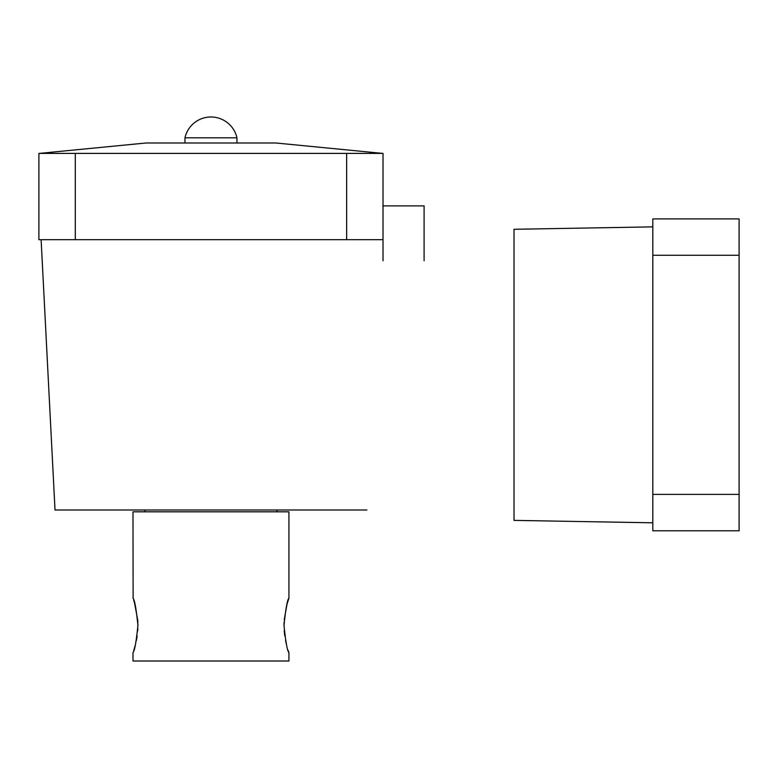 <?xml version="1.0" encoding="UTF-8"?>
<svg xmlns="http://www.w3.org/2000/svg" width="778" height="778" viewBox="0 0 778 778"><rect width="100%" height="100%" fill="white"/><g stroke="black" fill="none" stroke-linecap="round" stroke-linejoin="round"><path stroke-width="1.17" d="M284.203 630.754L284.748 635.879M285.584 640.673L286.499 644.641M288.22 650.573L288.774 652.217M283.999 625.386C285.691 641.976 287.335 651.079 288.93 652.684C287.335 651.069 285.691 641.967 283.999 625.386C285.691 608.795 287.335 599.702 288.93 598.097C287.335 599.712 285.691 608.814 283.999 625.386L284.067 622.322M137.852 628.478L137.706 630.948M137.171 635.898L136.354 640.576M135.401 644.748L134.536 647.87M134.506 647.977L133.699 650.583M137.92 625.386C136.228 641.986 134.584 651.079 132.989 652.684C134.594 651.06 136.238 641.967 137.92 625.386C136.228 608.795 134.584 599.702 132.989 598.097C134.594 599.712 136.238 608.804 137.92 625.386L137.901 623.752M133.116 598.467L132.989 511.807L288.93 511.807L288.93 598.097L287.004 604.224L284.223 619.745M132.989 652.684L132.989 660.999L288.93 660.999L288.93 652.684M133.719 600.256L134.477 602.717M134.487 602.736L137.716 619.959M137.725 620.115L137.862 622.575M424.088 260.795L424.088 205.888L383.019 205.888M75.291 153.392L75.291 239.682L38.9 239.682L38.9 153.392L383.019 153.392L383.019 260.795M382.504 153.392L275.937 142.996L145.982 142.996L39.415 153.392M184.969 137.794A26.637 26.637 0 0 1 236.95 137.794L184.969 137.794L184.969 142.996M366.905 509.989L55.014 509.989L41.117 239.682M75.291 239.682L346.638 239.682L346.638 153.392M383.019 239.682L346.638 239.682M652.81 226.865L514.015 229.286L514.015 520.385L652.81 522.806M652.81 530.781L652.81 494.39L739.1 494.39L739.1 530.781L652.81 530.781M652.81 255.272L652.81 218.89L739.1 218.89L739.1 255.272L652.81 255.272L652.81 494.39M739.1 255.272L739.1 494.39M236.95 137.794L236.95 142.996M276.978 509.989L276.978 511.807M144.941 509.989L144.941 511.807"/></g></svg>
